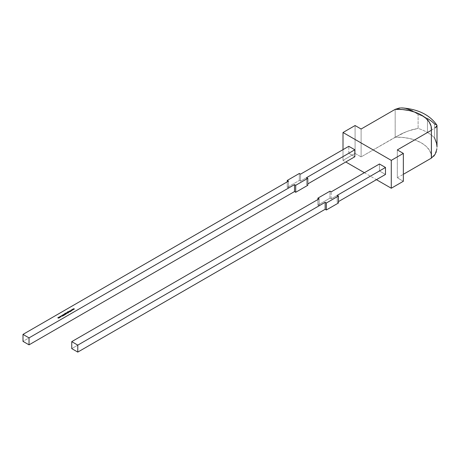 <?xml version="1.0" encoding="UTF-8"?>
<svg xmlns="http://www.w3.org/2000/svg" width="460" height="460" viewBox="0 0 460 460"><rect width="100%" height="100%" fill="white"/><g stroke="black" fill="none" stroke-linecap="round" stroke-linejoin="round"><path stroke-width="0.34" stroke-dasharray="2.3 1.72" d="M436.983 125.425L436.62 124.827L434.562 123.981L434.562 137.914A42.665 24.633 0 0 0 427.478 132.503A42.665 24.633 0 0 0 418.111 128.415L418.111 114.477A42.665 24.633 180 0 1 427.478 118.571L427.478 132.503A42.665 24.633 0 0 0 418.111 128.415L412.539 129.593L418.111 128.415L418.111 114.477A42.665 24.633 180 0 1 427.478 118.571L427.478 132.503A42.665 24.633 0 0 0 418.111 128.415L418.111 114.477L412.539 110.923L409.567 109.595L402.718 107.968M307.78 185.311L306.573 184.615L306.573 177.646L306.573 184.615L307.78 185.311L306.573 184.615L307.78 183.919M354.838 156.745L348.806 153.266L354.838 156.745L348.806 153.266L300.535 181.131L299.334 180.435L287.264 187.398L288.472 188.1L23 341.366L288.472 188.1L288.472 181.131L288.472 188.1L23 341.366M300.535 174.162L300.535 181.131L300.535 174.162L300.535 181.131L348.806 153.266L348.806 146.297L348.806 153.266L300.535 181.131L299.334 180.435L299.334 173.466L299.334 180.435L287.264 187.398L288.472 188.1L288.472 181.131M300.535 181.131L299.334 180.435L287.264 187.398L287.264 181.827L287.264 187.398L288.472 188.1M436.868 149.143L435.137 154.307L431.376 158.119L431.066 153.956L429.237 149.92L425.983 146.199L421.446 142.951L415.828 140.334L409.383 138.454L402.391 137.402L395.174 137.218L361.111 156.889L355.08 153.404L343.01 160.367L345.788 161.972M364.372 172.701L376.435 179.67M403.345 181.269L397.313 177.784L397.313 149.92L397.313 177.784L403.345 181.269L397.313 177.784L403.345 174.305M436.109 152.254L434.056 155.842L431.376 158.119A34.132 19.705 0 0 0 395.174 137.218L395.174 109.353L395.174 137.218L361.111 156.889L361.111 129.018L361.111 156.889L355.08 153.404L355.08 125.534L355.08 153.404L343.01 160.367L343.01 149.644L343.01 160.367L355.08 153.404L355.08 125.534M385.486 174.443L379.454 170.959L385.486 174.443L379.454 170.959L379.454 163.99L379.454 170.959L331.188 198.823L329.981 198.128L317.912 205.097L319.119 205.792L71.748 348.611L319.119 205.792L319.119 198.823L319.119 205.792L71.748 348.611M338.428 203.004L337.22 202.308L337.22 195.345L337.22 202.308L338.428 203.004L337.22 202.308L338.428 201.612M379.454 163.99L379.454 170.959L331.188 198.823L329.981 198.128L329.981 191.164L329.981 198.128L317.912 205.097L319.119 205.792L319.119 198.823M379.454 170.959L331.188 198.823L329.981 198.128L317.912 205.097L317.912 199.525L317.912 205.097L319.119 205.792M331.188 198.823L331.188 191.86M59.317 317.624L58.73 318.222L57.77 317.946L58.656 318.165L58.253 317.67L59.139 317.883L58.736 317.388L59.213 317.561M59.53 317.607L59.213 317.803M58.817 317.975L58.155 318.165L58.73 318.084M58.73 317.981L58.253 317.526L59.139 317.883L58.822 317.302M58.903 317.917L59.035 317.561L59.139 317.883L58.702 317.803M58.529 317.688L58.656 318.165L58.242 318.119L58.656 318.113M59.346 317.302L60.231 317.222L59.696 317.532L59.351 317.003L60.082 317.302M60.076 317.003L59.196 317.089M59.696 317.532L60.082 317.44L59.696 317.388M59.99 316.928L59.995 317.394L59.432 317.388L59.438 316.934L59.99 316.928L59.995 317.394L59.317 317.233L60.105 317.233M61.094 316.589L60.427 317.049L60.864 316.434L60.277 316.445L60.024 316.819L60.938 316.497L60.915 316.957L60.455 316.917M60.835 316.905L60.864 316.572L60.145 316.802L60.565 316.509L60.973 316.739L60.455 316.98L60.835 316.859M60.864 316.434L60.973 316.739M62.497 316.192L61.623 316.014M61.766 315.997L61.899 315.428M62.405 316.181L61.703 316.031M61.766 316.112L62.307 316.227L61.766 316.049M62.364 315.267L62.87 315.077L62.439 315.525L63.187 315.468L63.376 315.853L63.307 315.502L62.353 315.577L62.87 315.215L62.353 315.577L63.376 315.853L62.353 315.433M62.382 315.422L63.187 315.468M63.836 314.847L64.331 315.272L63.618 314.726L63.169 315.077L63.796 315.583L63.106 314.835L64.417 315.226L63.21 314.893L63.796 315.583L63.106 314.835L64.417 315.083M64.417 315.226L63.169 315.077M63.21 314.749L63.307 315.157M63.307 315.198L63.888 315.531L62.997 315.054L63.618 314.87M64.544 314.755L64.825 315.019L64.331 314.973L63.836 314.404M64.578 314.692L64.825 315.019L64.331 314.835M65.234 314.353L64.118 314.284L65.032 314.485L64.653 313.973L65.113 314.14M65.728 314.358L65.101 314.542L65.222 314.26M65.032 314.433L64.71 314.508L65.13 314.364L64.739 313.887M64.975 313.657L65.521 313.415L65.124 313.818L66.021 313.593L66.021 314.013L64.894 313.754L65.521 313.277M65.607 314.053L64.894 313.754L65.607 313.363L65.119 313.352M66.171 313.662L65.642 314.214L64.894 313.754L65.607 313.225M65.124 313.818L66.021 313.593L65.153 313.662M65.607 314.094L66.021 313.875M65.935 313.501L65.929 313.967L65.262 313.806L65.935 313.639L65.653 314.036L65.389 313.651L65.935 313.639L65.929 313.967L65.383 313.967L65.935 313.639L65.929 313.967L65.262 313.806M65.935 313.639L65.383 313.967L65.389 313.507M65.941 313.191L66.642 313.496M66.861 313.294L66.706 313.588L66.263 313.047L66.763 313.231M67.056 313.26L66.706 313.588L66.349 312.955M67.735 312.903L66.849 313.11L67.24 312.443M68.229 312.915L67.585 313.11L67.729 312.788M67.281 312.53L66.855 312.685L67.281 312.507M66.936 313.013L67.505 312.737L67.499 313.059L66.936 313.013L67.505 312.593L67.499 313.059L66.936 313.065L67.223 312.668L67.499 313.059L66.821 312.898M67.476 312.214L68.017 311.972L67.62 312.374L68.523 312.15L68.523 312.57L67.39 312.311L68.017 311.834M68.109 312.61L67.39 312.311L67.522 311.978M68.672 312.219L68.143 312.771L67.39 312.311L68.103 311.92L67.62 311.909M67.62 312.334L68.523 312.15L67.654 312.219M68.109 312.65L68.523 312.432M68.103 311.782L67.39 312.173M68.431 312.058L68.425 312.524L67.764 312.363L68.431 312.196L68.155 312.593L67.89 312.208L68.431 312.196L68.425 312.524L67.879 312.524L68.431 312.196L68.425 312.524L67.764 312.363M68.431 312.196L67.879 312.524L67.89 312.064M69.448 311.771L69.322 312.104L68.339 311.846L69.253 312.047L68.873 311.535L69.333 311.702M69.253 312.001L68.931 312.07L69.351 311.932L68.96 311.449M69.259 311.276L69.96 311.581M70.403 311.265L69.362 311.253L70.403 311.265L69.362 311.253L70.391 311.196L70.012 310.839L70.391 311.098M70.518 311.173L70.978 311.437L70.524 311.138L70.363 311.65M69.362 311.115L70.391 311.196L70.012 310.839M70.978 311.299L70.374 311.644M71.007 310.454L71.553 310.575L71.007 310.454L71.553 310.575L71.375 310.161M71.478 310.184L72.197 310.293M71.231 310.851L70.8 310.281M71.553 310.517L71.288 310.034M72.289 310.241L71.478 310.264M71.754 310.546L71.007 310.534M71.306 310.81L70.817 310.31M72.099 309.827L72.64 309.948L72.099 309.827L72.64 309.948L72.461 309.534M72.565 309.557L73.284 309.666M72.323 310.218L71.892 309.655M72.64 309.885L72.381 309.407M73.376 309.609L72.565 309.632M72.847 309.919L72.099 309.902M72.392 310.178L71.909 309.683M73.186 309.195L73.732 309.315L73.186 309.195L73.732 309.315L73.548 308.901M73.657 308.93L74.376 309.034M73.41 309.591L72.996 309.051M73.732 309.258L73.456 308.752M74.468 308.982L73.657 309.005M73.933 309.292L73.186 309.275M73.479 309.551L73.082 309.178M427.478 118.571A42.665 24.633 180 0 1 434.562 123.981L434.562 137.914A42.665 24.633 0 0 0 427.478 132.503L427.478 118.571A42.665 24.633 180 0 0 418.111 114.477L414.799 112.182L408.549 109.227L402.971 107.985L399.481 108.002M436.983 146.332L437 146.987M431.376 158.119A34.132 19.705 0 0 0 395.174 137.218L406.513 131.618L412.539 129.593L406.513 131.618L400.505 134.309L361.111 156.889L355.08 153.404M437 147.091L436.62 143.497L434.562 137.914A42.665 24.633 0 0 0 427.478 132.503M436.62 124.827L436.868 126.143M412.539 110.923L418.111 114.477M401.2 107.904L406.513 108.617M306.573 177.646L306.573 184.615M348.806 153.266L348.806 146.297M299.334 180.435L299.334 173.466M287.264 181.827L287.264 187.398M436.684 126.46L437 125.655L436.022 124.436L434.562 123.981L434.562 137.914L436.022 141.277L437 147.28L436.316 151.645M397.313 149.92L397.313 177.784M395.174 109.353L395.174 137.218L402.971 133.118L408.549 130.853L418.111 128.415M361.111 156.889L361.111 129.018M343.01 149.644L343.01 160.367M329.981 198.128L329.981 191.164M317.912 199.525L317.912 205.097M337.22 195.345L337.22 202.308M58.155 318.165L57.77 317.808M57.856 317.894L58.242 318.119M58.529 317.825L58.253 317.526M58.339 317.618L59.139 317.837M59.139 317.883L59.035 317.423M59.035 317.561L58.736 317.25M60.915 316.819L60.427 316.911M60.024 316.819L60.191 316.532M60.938 316.52L60.915 316.957L60.938 316.52M62.485 316.336L61.076 315.899M61.168 315.985L61.623 316.083M62.439 315.468L62.468 315.18M62.571 315.56L62.899 315.548M63.284 315.79L63.307 315.502M64.365 314.853L63.75 314.358M65.642 314.548L65.101 314.404M64.48 314.49L64.118 314.14M64.204 314.232L64.538 314.381M64.906 314.122L64.653 313.835M66.556 313.685L65.855 313.139M66.499 313.041L66.734 313.444M68.143 313.099L67.585 312.972M66.849 313.11L66.855 312.673L66.849 313.11M67.39 312.311L67.522 312.001M68.523 312.15L68.523 312.57L68.523 312.15M68.701 312.053L68.339 311.707M68.425 311.794L68.758 311.943M69.126 311.684L68.873 311.397M69.874 311.771L69.172 311.224M70.892 311.489L70.524 311.138M70.524 311.276L70.489 311.581M69.477 311.19L70.391 311.127M70.391 311.196L69.926 310.787M71.214 311L70.909 310.431M71.553 310.575L71.277 310.011M72.3 310.373L71.996 309.804M72.64 309.948L72.364 309.384M73.468 308.775L73.732 309.315M73.393 309.741L72.979 309.028M431.376 130.255L436.109 127.121"/><path stroke-width="0.69" d="M307.78 178.342L306.573 177.646L354.838 149.782L348.806 146.297L300.535 174.162L299.334 173.466L287.264 180.435L288.472 181.131L23 334.397L29.032 337.881L294.503 184.615L295.711 185.311L307.78 178.342L306.573 177.646L354.838 149.782L348.806 146.297L300.535 174.162L299.334 173.466L287.264 180.435L287.264 181.827L287.264 180.435L288.472 181.131L23 334.397L29.032 337.881L294.503 184.615L295.711 185.311L307.78 178.342L306.573 177.646L354.838 149.782L348.806 146.297L300.535 174.162L299.334 173.466L287.264 180.435L288.472 181.131L23 334.397L23 341.366L29.032 344.85L294.503 191.578L295.711 192.28L307.78 185.311L307.78 178.342L307.78 185.311L307.78 178.342L295.711 185.311L295.711 192.28L307.78 185.311L295.711 192.28L295.711 185.311L295.711 192.28L294.503 191.578L294.503 184.615L295.711 185.311M72.364 309.384L73.376 309.609L72.099 309.764L72.3 310.235L71.909 309.643L73.376 309.609L72.099 309.764L72.3 310.235L71.909 309.643L73.376 309.609L72.099 309.764L72.3 310.235L71.892 309.655L72.64 309.81L72.364 309.384M69.172 311.224L69.96 311.581L69.172 311.224M68.873 311.397L69.667 311.753L68.701 311.914L68.425 311.656L69.351 311.788L68.96 311.345L69.667 311.753L68.701 311.914L69.253 311.909L68.96 311.345L69.667 311.753L68.701 311.914L69.253 311.909L68.873 311.397M67.281 312.466L68.229 312.915L66.849 312.972L67.24 312.34L68.229 312.915L66.849 312.972L67.24 312.34L68.229 312.915L66.849 312.972L66.855 312.547L67.281 312.53M65.855 313.139L66.642 313.496L65.855 313.139M66.021 313.875L64.894 313.616L65.291 313.208L65.607 313.225L65.159 313.697L66.021 313.455L65.642 314.077L64.894 313.616L65.021 313.306L65.607 313.225L65.159 313.697L66.021 313.455L65.642 314.077L64.894 313.616L65.021 313.306L65.607 313.225L65.159 313.697L66.021 313.455L66.021 313.875L66.021 313.582M64.664 314.64L63.75 314.358L64.664 314.64M62.353 315.433L62.364 315.123L62.893 315.485L62.249 315.278L62.87 315.077L62.439 315.387L63.376 315.715L62.353 315.433L62.87 315.077L62.439 315.387L63.376 315.715L62.439 315.468M60.076 316.882L59.904 317.371L59.196 317.089L60.076 316.882L59.696 317.388L59.351 316.882L60.231 317.084L59.696 317.388L59.351 316.882L60.076 317.003M58.736 317.25L59.53 317.607L58.73 318.084L57.77 317.808L58.656 318.027L58.253 317.526L59.139 317.745L58.822 317.199L59.53 317.607L58.73 318.084L57.77 317.808L58.656 318.027L58.253 317.526L59.139 317.745L58.822 317.199L59.53 317.607L58.73 318.084L57.77 317.808L58.656 318.027L58.253 317.526L59.139 317.745L58.736 317.25M61.094 316.739L60.938 316.376L60.915 316.819L60.427 316.911L60.973 316.601L60.024 316.681L60.191 316.394L60.938 316.376L60.915 316.819L60.427 316.911L60.864 316.434L60.024 316.681L60.938 316.376L60.915 316.819L60.427 316.911L60.864 316.434L60.024 316.681L60.938 316.376L60.915 316.819M61.991 315.37L62.497 316.192L61.076 315.899L61.623 315.94L61.991 315.37L62.497 316.192L61.076 315.899L61.623 315.94L61.991 315.37L62.497 316.192L61.076 315.899L61.623 315.94L61.991 315.37L62.405 316.181M63.612 314.64L64.417 315.083L63.21 314.749L63.796 315.439L63.106 314.697L64.417 315.083L63.21 314.749L63.796 315.439L63.106 314.697L64.417 315.083L63.21 314.749L63.796 315.439L63.106 314.697L63.612 314.726M64.653 313.835L65.728 314.358L64.48 314.347L64.204 314.094L65.13 314.226L64.739 313.783L65.728 314.358L64.48 314.347L65.032 314.347L64.739 313.783L65.728 314.358L64.48 314.347L65.032 314.347L64.653 313.835M66.263 312.903L67.056 313.26L66.706 313.45L66.263 312.903L67.056 313.26L66.706 313.45L66.263 312.903L67.056 313.26L66.706 313.45L66.263 312.903M68.523 312.432L68.143 312.633L67.39 312.173L67.522 311.863L68.103 311.782L67.66 312.254L68.523 312.012L68.143 312.633L67.39 312.173L67.522 311.863L68.103 311.782L67.66 312.254L68.523 312.012L68.143 312.633L67.39 312.173L67.522 311.863L68.103 311.782L67.66 312.254L68.523 312.012L68.523 312.57L68.672 312.219M69.926 310.787L70.978 311.299L70.524 311.138L70.363 311.65L70.403 311.127L69.362 311.115L70.391 311.058L69.926 310.787L70.978 311.299L70.524 311.138L70.363 311.65L70.403 311.127L69.362 311.115L70.391 311.058L69.926 310.787L70.978 311.299L70.524 311.138L70.363 311.65L70.403 311.127L69.362 311.115L70.391 311.058L69.926 310.787M71.277 310.011L72.289 310.241L71.478 310.12L71.754 310.546L71.007 310.397L71.214 310.862L70.8 310.281L72.289 310.241L71.478 310.12L71.754 310.546L71.007 310.397L71.214 310.862L70.8 310.281L72.289 310.241L71.478 310.12L71.754 310.546L71.007 310.397L71.214 310.862L70.8 310.281L71.553 310.437L71.277 310.011M73.456 308.752L74.468 308.982L73.186 309.137L73.393 309.603L72.996 309.016L74.468 308.982L73.186 309.137L73.393 309.603L72.996 309.016L74.468 308.982L73.186 309.137L73.393 309.603L72.979 309.028L73.732 309.178L73.468 308.775M307.78 183.919L354.838 156.745L307.78 183.919L354.838 156.745L354.838 149.782M23 334.397L23 341.366L29.032 344.85L29.032 337.881L23 334.397L23 341.366L29.032 344.85L29.032 337.881L294.503 184.615L294.503 191.578L295.711 192.28M294.503 191.578L29.032 344.85L294.503 191.578L294.503 184.615M434.562 123.981A42.665 24.633 180 0 0 427.478 118.571A42.665 24.633 180 0 1 434.562 123.981L436.62 124.827L436.983 125.425L436.868 126.143L435.137 127.92L437 125.609L437 146.987M397.313 149.92L431.376 130.255L431.066 126.086L429.237 122.055L425.983 118.329L421.446 115.086L415.828 112.464L409.383 110.59L402.391 109.532L395.174 109.353L361.111 129.018L355.08 125.534L343.01 132.503L391.282 160.367L403.345 153.404L397.313 149.92L431.376 130.255A34.132 19.705 0 0 0 395.174 109.353L361.111 129.018L355.08 125.534L343.01 132.503L343.01 149.644L343.01 132.503L391.282 160.367L403.345 153.404L397.313 149.92L431.376 130.255A34.132 19.705 0 0 0 395.174 109.353L400.505 107.922L395.174 109.353L361.111 129.018L355.08 125.534L343.01 132.503L391.282 160.367L403.345 153.404L397.313 149.92M345.788 161.972L364.372 172.701M376.435 179.67L391.282 188.238L376.435 179.67L391.282 188.238L403.345 181.269L403.345 153.404M403.345 174.305L431.376 158.119L403.345 174.305L431.376 158.119L431.376 130.255L431.376 158.119L435.137 154.307L436.868 149.143M391.282 188.238L391.282 160.367L391.282 188.238L403.345 181.269L391.282 188.238L391.282 160.367M71.748 341.642L71.748 348.611L77.786 352.096L77.786 345.126L71.748 341.642L71.748 348.611L77.786 352.096L77.786 345.126L71.748 341.642L319.119 198.823L317.912 198.128L317.912 199.525L317.912 198.128L329.981 191.164L331.188 191.86L329.981 191.164L317.912 198.128L319.119 198.823L71.748 341.642L71.748 348.611L77.786 352.096L325.157 209.277L326.358 209.973L338.428 203.004L338.428 196.04L337.22 195.345L385.486 167.474L379.454 163.99L331.188 191.86L379.454 163.99L331.188 191.86L329.981 191.164L317.912 198.128L319.119 198.823L71.748 341.642L77.786 345.126L325.157 202.308L326.358 203.004L338.428 196.04L337.22 195.345L385.486 167.474L379.454 163.99L385.486 167.474L385.486 174.443L338.428 201.612L385.486 174.443L385.486 167.474L385.486 174.443L338.428 201.612M77.786 345.126L325.157 202.308L325.157 209.277L77.786 352.096L77.786 345.126L325.157 202.308L326.358 203.004L326.358 209.973L338.428 203.004L338.428 196.04L337.22 195.345L385.486 167.474M77.786 352.096L325.157 209.277L325.157 202.308L326.358 203.004L338.428 196.04L326.358 203.004L326.358 209.973L338.428 203.004L338.428 196.04M325.157 209.277L326.358 209.973L325.157 209.277L325.157 202.308M58.656 318.113L58.529 317.688M58.903 317.917L59.035 317.561M59.139 317.837L59.035 317.423M59.213 317.71L58.702 317.825M59.351 317.003L59.346 317.302M59.438 317.072L59.432 317.388L59.438 316.934L59.99 316.928L59.995 317.25L59.317 317.089M59.99 317.072L59.995 317.394L59.99 317.072M59.995 317.342L59.99 316.928L59.432 317.25L59.995 317.342L59.99 316.928L59.438 316.934L59.99 316.928M60.835 316.859L60.864 316.434M60.835 316.905L60.864 316.572L60.835 316.905M60.024 316.819L60.191 316.532M62.307 316.158L61.766 316.049L62.111 315.773L62.307 316.089L61.766 315.974L62.111 315.773L62.307 316.089L61.766 316.049M62.606 315.198L62.249 315.416M63.169 315.077L63.21 314.749M62.997 315.054L63.612 314.778L63.106 314.697L63.215 315.106M64.365 314.812L63.75 314.358L64.365 314.715M65.032 314.433L65.084 314.099M65.124 313.777L65.119 313.352M66.021 313.593L66.021 314.013L66.171 313.662M65.262 313.668L65.935 313.501L65.929 313.916L65.262 313.668L65.929 313.967L65.383 313.967M65.935 313.639L65.929 313.967L65.935 313.639M65.389 313.507L65.935 313.501L65.389 313.507L65.383 313.927L66.05 313.662L65.383 313.927M66.849 312.972L66.855 312.547L66.7 312.898M67.505 312.737L67.499 313.059L67.505 312.737M66.941 312.599L67.505 312.593L67.499 313.013L66.821 312.76L67.505 312.593L66.936 312.921L67.499 313.013M67.39 312.311L67.522 312.001M67.62 312.334L67.62 311.909M67.764 312.225L68.431 312.058L68.425 312.472L67.764 312.225L68.425 312.524L67.879 312.524M68.431 312.196L68.425 312.524L68.431 312.196M67.89 312.064L68.431 312.058L67.89 312.064L67.879 312.484L68.551 312.219L67.879 312.484M69.253 312.001L69.305 311.661M70.374 311.644L70.403 311.127M71.656 310.54L71.478 310.12M71.231 310.851L71.007 310.397M72.749 309.908L72.565 309.494M72.323 310.218L72.099 309.764M73.836 309.281L73.657 308.867M73.41 309.591L73.186 309.137M436.862 125.114C429.887 115.046 418.508 109.33 402.718 107.968L401.2 107.904M434.562 137.914L436.62 143.497L436.983 146.332M406.513 108.617L412.539 110.923M29.032 344.85L29.032 337.881M287.264 180.435L287.264 181.827M431.44 158.085L431.376 130.255M343.01 132.503L343.01 149.644M317.912 198.128L317.912 199.525M326.358 203.004L326.358 209.973M59.438 316.934L59.432 317.342M61.766 315.974L62.307 316.089M63.106 314.835L63.612 314.778M65.929 313.916L65.935 313.501M67.505 312.593L66.936 313.013M68.425 312.472L68.431 312.058M436.109 127.121L436.684 126.46M399.481 108.002L395.174 109.353M436.316 151.645L435.913 152.755M434.378 155.434L433.688 156.262"/></g></svg>
